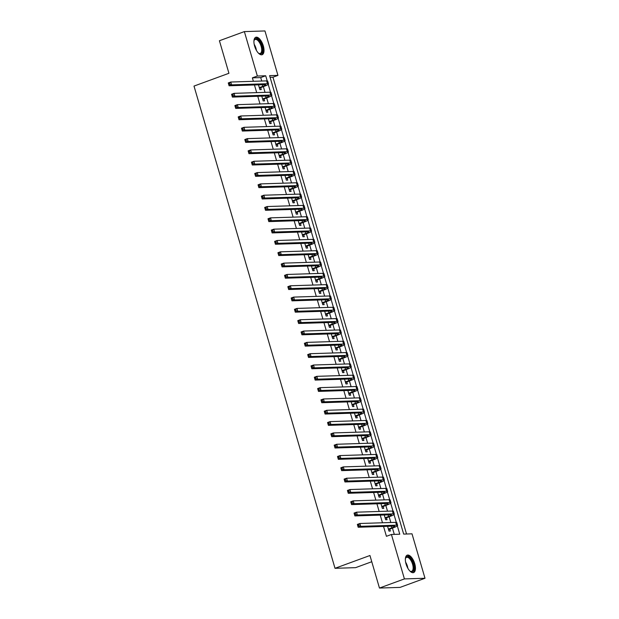 <?xml version="1.0" encoding="UTF-8"?>
<svg xmlns="http://www.w3.org/2000/svg" width="619" height="619" viewBox="0 0 619 619"><rect width="100%" height="100%" fill="white"/><g stroke="black" fill="none" stroke-linecap="round" stroke-linejoin="round"><path stroke-width="0.93" d="M406.064 564.01A9.277 4.171 -110.1 0 1 407.209 555.158A9.277 4.171 -110.1 0 1 414.745 563.731A9.277 4.171 -110.1 0 1 413.593 572.583A9.277 4.171 -110.1 0 1 406.064 564.01M254.626 46.131A9.277 4.171 -110.1 0 1 255.771 37.279A9.277 4.171 -110.1 0 1 263.307 45.852A9.277 4.171 -110.1 0 1 262.154 54.704A9.277 4.171 -110.1 0 1 254.626 46.131M371.764 561.727L355.6 567.654L335.011 568.304L194.002 86.08L228.929 73.282L219.42 40.738L244.366 31.6L264.955 30.95L277.946 75.379L269.605 75.642L403.665 534.096L412.006 533.826L424.998 578.262L404.416 578.912L391.417 534.483L399.766 534.212L397.328 525.879M406.536 534.004L272.956 77.205L277.946 75.379M404.416 578.912L379.462 588.05L400.044 587.4L424.998 578.262M387.579 526.305L388.972 531.087L390.365 531.04L389.784 529.059M384.267 514.993L385.668 519.767L387.053 519.72L386.473 517.739M380.956 503.673L382.356 508.447L383.749 508.4L383.169 506.419M377.644 492.353L379.045 497.127L380.437 497.08L379.857 495.099M374.34 481.033L375.733 485.807L377.126 485.76L376.545 483.779M371.029 469.713L372.421 474.487L373.814 474.44L373.234 472.459M367.717 458.393L369.117 463.167L370.502 463.12L369.922 461.14M364.405 447.073L365.806 451.847L367.199 451.808L366.618 449.82M361.094 435.753L362.494 440.527L363.887 440.488L363.307 438.507M357.79 424.433L359.182 429.207L360.575 429.168L359.995 427.187M354.478 413.113L355.871 417.887L357.264 417.848L356.683 415.867M351.166 401.793L352.567 406.567L353.952 406.528L353.372 404.547M347.855 390.473L349.255 395.247L350.648 395.208L350.068 393.227M344.543 379.153L345.944 383.927L347.336 383.888L346.756 381.908M341.239 367.833L342.632 372.607L344.025 372.568L343.444 370.588M337.928 356.513L339.32 361.287L340.713 361.248L340.133 359.268M334.616 345.193L336.016 349.967L337.401 349.928L336.821 347.948M331.304 333.873L332.705 338.647L334.098 338.608L333.517 336.628M327.993 322.553L329.393 327.335L330.786 327.289L330.206 325.308M324.689 311.233L326.081 316.015L327.474 315.969L326.894 313.988M321.377 299.913L322.77 304.695L324.163 304.649L323.582 302.668M318.065 288.593L319.466 293.375L320.851 293.329L320.271 291.348M314.754 277.273L316.154 282.055L317.539 282.009L316.967 280.028M311.442 265.953L312.843 270.735L314.235 270.689L313.655 268.708M308.138 254.633L309.531 259.415L310.924 259.369L310.343 257.388M304.827 243.313L306.219 248.095L307.612 248.049L307.032 246.068M301.515 231.993L302.915 236.775L304.3 236.729L303.72 234.748M298.203 220.674L299.604 225.455L300.989 225.409L300.416 223.428M294.892 209.354L296.292 214.135L297.685 214.089L297.105 212.108M291.588 198.034L292.98 202.815L294.373 202.769L293.793 200.788M288.276 186.714L289.669 191.495L291.062 191.449L290.481 189.468M284.964 175.394L286.357 180.175L287.75 180.129L287.17 178.148M281.653 164.074L283.053 168.855L284.438 168.809L283.866 166.828M278.341 152.754L279.742 157.536L281.134 157.489L280.554 155.508M275.037 141.434L276.43 146.216L277.823 146.169L277.242 144.188M271.726 130.122L273.118 134.896L274.511 134.849L273.931 132.868M268.414 118.802L269.807 123.576L271.199 123.529L270.619 121.548M265.102 107.482L266.503 112.256L267.888 112.209L267.315 110.228M261.791 96.162L263.191 100.936L264.584 100.889L264.004 98.908M272.956 77.205L270.085 77.298M261.729 81.043L260.715 77.592L252.374 77.855L253.38 81.306M254.448 84.965L256.692 92.626M257.759 96.285L260.003 103.946M261.071 107.605L263.307 115.266M264.383 118.925L266.619 126.586M267.687 130.245L269.93 137.905M270.998 141.565L273.242 149.225M274.31 152.885L276.554 160.545M277.622 164.205L279.858 171.865M280.933 175.525L283.169 183.185M284.237 186.845L286.481 194.505M287.549 198.165L289.793 205.825M290.86 209.485L293.104 217.145M294.172 220.805L296.408 228.465M297.484 232.125L299.72 239.785M300.788 243.445L303.031 251.105M304.099 254.765L306.343 262.425M307.411 266.085L309.655 273.745M310.723 277.405L312.959 285.065M314.034 288.725L316.27 296.385M317.338 300.045L319.582 307.705M320.65 311.365L322.894 319.025M323.961 322.677L326.205 330.345M327.273 333.997L329.509 341.665M330.585 345.317L332.821 352.985M333.889 356.637L336.132 364.305M337.2 367.957L339.444 375.625M340.512 379.277L342.756 386.945M343.824 390.597L346.06 398.265M347.135 401.917L349.371 409.585M350.439 413.237L352.683 420.905M353.751 424.557L355.995 432.217M357.062 435.877L359.306 443.537M360.374 447.197L362.61 454.857M363.686 458.517L365.922 466.177M366.99 469.836L369.233 477.497M370.301 481.156L372.545 488.817M373.613 492.476L375.857 500.137M376.925 503.796L379.161 511.456M380.236 515.116L382.472 522.776M383.54 526.436L386.434 536.309L391.417 534.483M394.295 534.39L392.446 528.084M390.821 522.513L389.142 516.764M387.509 511.193L385.83 505.444M384.198 499.873L382.519 494.124M380.886 488.553L379.207 482.805M377.582 477.234L375.895 471.485M374.271 465.914L372.592 460.165M370.959 454.594L369.28 448.845M367.647 443.274L365.968 437.525M364.336 431.954L362.657 426.205M361.032 420.634L359.345 414.892M357.72 409.314L356.041 403.573M354.408 397.994L352.729 392.253M351.097 386.682L349.418 380.933M347.785 375.362L346.106 369.613M344.481 364.042L342.794 358.293M341.17 352.722L339.491 346.973M337.858 341.402L336.179 335.653M334.546 330.082L332.867 324.333M331.235 318.762L329.556 313.013M327.931 307.442L326.244 301.693M324.619 296.122L322.94 290.373M321.307 284.802L319.628 279.053M317.996 273.482L316.317 267.733M314.684 262.162L313.005 256.413M311.38 250.842L309.693 245.093M308.069 239.522L306.39 233.773M304.757 228.202L303.078 222.453M301.445 216.882L299.766 211.133M298.134 205.562L296.455 199.813M294.83 194.242L293.143 188.493M291.518 182.922L289.839 177.173M288.206 171.602L286.527 165.853M284.895 160.282L283.216 154.533M281.583 148.962L279.904 143.213M278.279 137.642L276.592 131.893M274.968 126.322L273.288 120.573M271.656 115.002L269.977 109.254M268.344 103.683L266.665 97.934M265.033 92.363L263.354 86.614M258.487 84.842L259.879 89.616L261.272 89.569L260.692 87.589M379.462 588.05L369.945 555.506L335.011 568.304M252.374 77.855L257.357 76.029L244.366 31.6M267.207 80.903L265.706 75.766L257.357 76.029M396.307 522.374L394.017 514.559M392.995 511.054L390.705 503.239M389.684 499.734L387.401 491.919M386.372 488.414L384.089 480.599M383.06 477.094L380.778 469.279M379.757 465.774L377.466 457.959M376.445 454.454L374.155 446.639M373.133 443.134L370.851 435.319M369.822 431.822L367.539 424M366.51 420.502L364.227 412.68M363.206 409.182L360.916 401.36M359.894 397.862L357.604 390.04M356.583 386.542L354.3 378.72M353.271 375.222L350.988 367.4M349.959 363.902L347.677 356.08M346.655 352.582L344.365 344.76M343.344 341.262L341.054 333.44M340.032 329.942L337.75 322.12M336.721 318.623L334.438 310.8M333.409 307.303L331.126 299.48M330.105 295.983L327.815 288.16M326.793 284.663L324.503 276.84M323.482 273.343L321.199 265.52M320.17 262.023L317.887 254.208M316.858 250.703L314.576 242.888M313.554 239.383L311.264 231.568M310.243 228.063L307.953 220.248M306.931 216.743L304.649 208.928M303.62 205.423L301.337 197.608M300.308 194.103L298.025 186.288M297.004 182.783L294.714 174.968M293.692 171.463L291.402 163.648M290.381 160.143L288.098 152.328M287.069 148.823L284.786 141.008M283.757 137.503L281.475 129.688M280.453 126.183L278.163 118.368M277.142 114.863L274.851 107.048M273.83 103.543L271.548 95.728M270.518 92.223L268.236 84.408M260.715 77.592L265.706 75.766M259.299 87.635L262.742 86.374A5.95 0.781 163.7 0 0 265.675 84.795A5.95 0.781 163.7 0 0 264.955 84.633L229.092 85.77L228.264 82.938L230.763 82.025L266.619 80.888A8.921 1.168 -16.3 0 1 267.702 81.128L268.522 83.96A8.921 1.168 -16.3 0 1 264.135 86.327L259.462 88.177M229.533 83.17L228.535 83.534L228.868 84.664L229.866 84.3L229.533 83.17L230.763 82.025L231.583 84.857L267.447 83.72A8.921 1.168 -16.3 0 1 268.522 83.96M229.866 84.3L231.583 84.857L229.092 85.77L228.868 84.664M228.535 83.534L228.264 82.938M253.937 40.947A8.032 3.606 -110.1 0 1 254.076 40.39A8.032 3.606 -110.1 0 1 257.783 39.345A8.032 3.606 -110.1 0 1 261.922 46.162A8.032 3.606 -110.1 0 1 258.85 53.427A8.032 3.606 -110.1 0 1 258.378 53.087M258.572 53.234A7.436 3.343 69.9 0 0 260.228 53.451A7.436 3.343 69.9 0 0 261.148 46.355A7.436 3.343 69.9 0 0 255.113 39.484A7.436 3.343 69.9 0 0 253.983 40.715M261.605 54.82A9.223 4.14 69.9 0 0 262.479 46.146A9.223 4.14 69.9 0 0 255.283 37.55M405.375 558.825A8.032 3.606 -110.1 0 1 405.515 558.268A8.032 3.606 -110.1 0 1 405.793 557.603A8.032 3.606 -110.1 0 1 411.743 560.241A8.032 3.606 -110.1 0 1 413.415 570.718A8.032 3.606 -110.1 0 1 410.289 571.306A8.032 3.606 -110.1 0 1 409.817 570.966M410.01 571.113A7.436 3.343 69.9 0 0 411.666 571.329A7.436 3.343 69.9 0 0 412.633 570.416A7.436 3.343 69.9 0 0 411.705 561.913A7.436 3.343 69.9 0 0 406.551 557.363A7.436 3.343 69.9 0 0 405.577 558.268A7.436 3.343 69.9 0 0 405.422 558.593M413.043 572.699A9.223 4.14 69.9 0 0 413.979 571.693A9.223 4.14 69.9 0 0 412.966 561.441A9.223 4.14 69.9 0 0 406.722 555.421M262.611 98.955L266.054 97.694A5.95 0.781 163.7 0 0 268.979 96.115A5.95 0.781 163.7 0 0 268.259 95.953L232.404 97.09L231.576 94.258L234.067 93.345L269.93 92.208A8.921 1.168 -16.3 0 1 271.006 92.448L271.834 95.28A8.921 1.168 -16.3 0 1 267.447 97.647L262.766 99.497M232.845 94.49L231.846 94.854L232.179 95.984L233.177 95.62L232.845 94.49L234.067 93.345L234.895 96.177L270.758 95.04A8.921 1.168 -16.3 0 1 271.834 95.28M233.177 95.62L234.895 96.177L232.404 97.09L232.179 95.984M231.846 94.854L231.576 94.258M265.922 110.275L269.366 109.014A5.95 0.781 163.7 0 0 272.29 107.435A5.95 0.781 163.7 0 0 271.571 107.273L235.715 108.41L234.887 105.578L237.379 104.665L273.242 103.528A8.921 1.168 -16.3 0 1 274.318 103.768L275.146 106.6A8.921 1.168 -16.3 0 1 270.758 108.967L266.077 110.816M236.156 105.81L235.158 106.174L235.491 107.304L236.489 106.94L236.156 105.81L237.379 104.665L238.207 107.489L274.07 106.36A8.921 1.168 -16.3 0 1 275.146 106.6M236.489 106.94L238.207 107.489L235.715 108.41L235.491 107.304M235.158 106.174L234.887 105.578M269.234 121.595L272.677 120.334A5.95 0.781 163.7 0 0 275.602 118.755A5.95 0.781 163.7 0 0 274.882 118.593L239.019 119.73L238.191 116.898L240.69 115.985L276.554 114.848A8.921 1.168 -16.3 0 1 277.629 115.088L278.457 117.92A8.921 1.168 -16.3 0 1 274.062 120.287L269.389 122.136M239.468 117.13L238.47 117.494L238.802 118.624L239.801 118.26L239.468 117.13L240.69 115.985L241.518 118.809L277.382 117.68A8.921 1.168 -16.3 0 1 278.457 117.92M239.801 118.26L241.518 118.809L239.019 119.73L238.802 118.624M238.47 117.494L238.191 116.898M272.538 132.915L275.981 131.654A5.95 0.781 163.7 0 0 278.914 130.075A5.95 0.781 163.7 0 0 278.194 129.913L242.331 131.05L241.503 128.218L244.002 127.305L279.858 126.168A8.921 1.168 -16.3 0 1 280.941 126.408L281.769 129.239A8.921 1.168 -16.3 0 1 277.374 131.607L272.7 133.456M242.78 128.45L241.781 128.814L242.106 129.944L243.105 129.58L242.78 128.45L244.002 127.305L244.83 130.129L280.686 129A8.921 1.168 -16.3 0 1 281.769 129.239M243.105 129.58L244.83 130.129L242.331 131.05L242.106 129.944M241.781 128.814L241.503 128.218M275.85 144.235L279.293 142.974A5.95 0.781 163.7 0 0 282.225 141.395A5.95 0.781 163.7 0 0 281.506 141.233L245.642 142.37L244.815 139.538L247.314 138.625L283.169 137.488A8.921 1.168 -16.3 0 1 284.253 137.728L285.08 140.559A8.921 1.168 -16.3 0 1 280.686 142.927L276.012 144.776M246.083 139.77L245.085 140.134L245.418 141.264L246.416 140.9L246.083 139.77L247.314 138.625L248.134 141.449L283.997 140.32A8.921 1.168 -16.3 0 1 285.08 140.559M246.416 140.9L248.134 141.449L245.642 142.37L245.418 141.264M245.085 140.134L244.815 139.538M279.161 155.555L282.604 154.293A5.95 0.781 163.7 0 0 285.529 152.715A5.95 0.781 163.7 0 0 284.81 152.553L248.954 153.682L248.126 150.858L250.618 149.945L286.481 148.808A8.921 1.168 -16.3 0 1 287.556 149.047L288.384 151.879A8.921 1.168 -16.3 0 1 283.997 154.247L279.316 156.096M249.395 151.09L248.397 151.454L248.73 152.584L249.728 152.22L249.395 151.09L250.618 149.945L251.446 152.769L287.309 151.64A8.921 1.168 -16.3 0 1 288.384 151.879M249.728 152.22L251.446 152.769L248.954 153.682L248.73 152.584M248.397 151.454L248.126 150.858M282.473 166.875L285.916 165.613A5.95 0.781 163.7 0 0 288.841 164.027A5.95 0.781 163.7 0 0 288.121 163.873L252.266 165.002L251.438 162.178L253.929 161.265L289.793 160.128A8.921 1.168 -16.3 0 1 290.868 160.367L291.696 163.199A8.921 1.168 -16.3 0 1 287.309 165.567L282.628 167.416M252.707 162.41L251.709 162.774L252.041 163.903L253.039 163.54L252.707 162.41L253.929 161.265L254.757 164.089L290.621 162.959A8.921 1.168 -16.3 0 1 291.696 163.199M253.039 163.54L254.757 164.089L252.266 165.002L252.041 163.903M251.709 162.774L251.438 162.178M285.785 178.195L289.228 176.933A5.95 0.781 163.7 0 0 292.153 175.347A5.95 0.781 163.7 0 0 291.433 175.192L255.57 176.322L254.742 173.498L257.241 172.585L293.104 171.448A8.921 1.168 -16.3 0 1 294.18 171.687L295.008 174.519A8.921 1.168 -16.3 0 1 290.613 176.887L285.939 178.736M256.018 173.73L255.02 174.094L255.353 175.223L256.351 174.86L256.018 173.73L257.241 172.585L258.069 175.409L293.932 174.279A8.921 1.168 -16.3 0 1 295.008 174.519M256.351 174.86L258.069 175.409L255.57 176.322L255.353 175.223M255.02 174.094L254.742 173.498M289.088 189.515L292.532 188.253A5.95 0.781 163.7 0 0 295.464 186.667A5.95 0.781 163.7 0 0 294.745 186.512L258.881 187.642L258.053 184.818L260.553 183.905L296.408 182.767A8.921 1.168 -16.3 0 1 297.491 183.007L298.319 185.839A8.921 1.168 -16.3 0 1 293.924 188.207L289.251 190.056M259.33 185.05L258.332 185.414L258.657 186.543L259.655 186.18L259.33 185.05L260.553 183.905L261.38 186.729L297.236 185.599A8.921 1.168 -16.3 0 1 298.319 185.839M259.655 186.18L261.38 186.729L258.881 187.642L258.657 186.543M258.332 185.414L258.053 184.818M292.4 200.835L295.843 199.573A5.95 0.781 163.7 0 0 298.776 197.987A5.95 0.781 163.7 0 0 298.056 197.832L262.193 198.962L261.365 196.138L263.864 195.217L299.72 194.087A8.921 1.168 -16.3 0 1 300.803 194.327L301.631 197.159A8.921 1.168 -16.3 0 1 297.236 199.527L292.563 201.376M262.634 196.37L261.636 196.734L261.969 197.863L262.967 197.5L262.634 196.37L263.864 195.217L264.692 198.049L300.548 196.919A8.921 1.168 -16.3 0 1 301.631 197.159M262.967 197.5L264.692 198.049L262.193 198.962L261.969 197.863M261.636 196.734L261.365 196.138M295.712 212.155L299.155 210.893A5.95 0.781 163.7 0 0 302.08 209.307A5.95 0.781 163.7 0 0 301.36 209.152L265.505 210.282L264.677 207.458L267.168 206.537L303.031 205.407A8.921 1.168 -16.3 0 1 304.107 205.647L304.935 208.471A8.921 1.168 -16.3 0 1 300.548 210.847L295.867 212.696M265.946 207.69L264.947 208.054L265.28 209.183L266.278 208.82L265.946 207.69L267.168 206.537L267.996 209.369L303.859 208.239A8.921 1.168 -16.3 0 1 304.935 208.471M266.278 208.82L267.996 209.369L265.505 210.282L265.28 209.183M264.947 208.054L264.677 207.458M299.023 223.474L302.467 222.213A5.95 0.781 163.7 0 0 305.391 220.627A5.95 0.781 163.7 0 0 304.672 220.472L268.816 221.602L267.988 218.778L270.48 217.857L306.343 216.727A8.921 1.168 -16.3 0 1 307.419 216.967L308.247 219.791A8.921 1.168 -16.3 0 1 303.859 222.167L299.178 224.016M269.257 219.01L268.259 219.374L268.592 220.503L269.59 220.14L269.257 219.01L270.48 217.857L271.308 220.689L307.171 219.559A8.921 1.168 -16.3 0 1 308.247 219.791M269.59 220.14L271.308 220.689L268.816 221.602L268.592 220.503M268.259 219.374L267.988 218.778M302.335 234.794L305.778 233.533A5.95 0.781 163.7 0 0 308.703 231.947A5.95 0.781 163.7 0 0 307.983 231.792L272.12 232.922L271.292 230.098L273.791 229.177L309.655 228.047A8.921 1.168 -16.3 0 1 310.73 228.287L311.558 231.111A8.921 1.168 -16.3 0 1 307.163 233.487L302.49 235.336M272.569 230.33L271.571 230.694L271.903 231.823L272.902 231.46L272.569 230.33L273.791 229.177L274.619 232.009L310.483 230.879A8.921 1.168 -16.3 0 1 311.558 231.111M272.902 231.46L274.619 232.009L272.12 232.922L271.903 231.823M271.571 230.694L271.292 230.098M305.639 246.114L309.082 244.853A5.95 0.781 163.7 0 0 312.015 243.267A5.95 0.781 163.7 0 0 311.295 243.112L275.432 244.242L274.604 241.418L277.103 240.497L312.959 239.367A8.921 1.168 -16.3 0 1 314.042 239.607L314.87 242.431A8.921 1.168 -16.3 0 1 310.475 244.807L305.801 246.656M275.881 241.642L274.882 242.014L275.207 243.143L276.206 242.78L275.881 241.642L277.103 240.497L277.931 243.329L313.787 242.199A8.921 1.168 -16.3 0 1 314.87 242.431M276.206 242.78L277.931 243.329L275.432 244.242L275.207 243.143M274.882 242.014L274.604 241.418M308.951 257.434L312.394 256.173A5.95 0.781 163.7 0 0 315.326 254.587A5.95 0.781 163.7 0 0 314.607 254.432L278.743 255.562L277.916 252.73L280.415 251.817L316.27 250.687A8.921 1.168 -16.3 0 1 317.354 250.927L318.181 253.751A8.921 1.168 -16.3 0 1 313.787 256.127L309.113 257.976M279.184 252.962L278.186 253.333L278.519 254.463L279.517 254.1L279.184 252.962L280.415 251.817L281.243 254.649L317.098 253.519A8.921 1.168 -16.3 0 1 318.181 253.751M279.517 254.1L281.243 254.649L278.743 255.562L278.519 254.463M278.186 253.333L277.916 252.73M312.262 268.754L315.705 267.493A5.95 0.781 163.7 0 0 318.63 265.907A5.95 0.781 163.7 0 0 317.911 265.752L282.055 266.882L281.227 264.05L283.719 263.137L319.582 262.007A8.921 1.168 -16.3 0 1 320.657 262.247L321.485 265.071A8.921 1.168 -16.3 0 1 317.098 267.447L312.425 269.296M282.496 264.282L281.498 264.653L281.831 265.783L282.829 265.419L282.496 264.282L283.719 263.137L284.547 265.969L320.41 264.839A8.921 1.168 -16.3 0 1 321.485 265.071M282.829 265.419L284.547 265.969L282.055 266.882L281.831 265.783M281.498 264.653L281.227 264.05M315.574 280.074L319.017 278.813A5.95 0.781 163.7 0 0 321.942 277.227A5.95 0.781 163.7 0 0 321.222 277.072L285.367 278.202L284.539 275.37L287.03 274.457L322.894 273.327A8.921 1.168 -16.3 0 1 323.969 273.567L324.797 276.391A8.921 1.168 -16.3 0 1 320.41 278.767L315.729 280.616M285.808 275.602L284.81 275.973L285.142 277.103L286.14 276.739L285.808 275.602L287.03 274.457L287.858 277.289L323.722 276.159A8.921 1.168 -16.3 0 1 324.797 276.391M286.14 276.739L287.858 277.289L285.367 278.202L285.142 277.103M284.81 275.973L284.539 275.37M318.886 291.394L322.329 290.133A5.95 0.781 163.7 0 0 325.254 288.547A5.95 0.781 163.7 0 0 324.534 288.392L288.671 289.522L287.843 286.69L290.342 285.777L326.205 284.647A8.921 1.168 -16.3 0 1 327.281 284.887L328.109 287.711A8.921 1.168 -16.3 0 1 323.714 290.087L319.04 291.936M289.119 286.922L288.121 287.293L288.454 288.423L289.452 288.059L289.119 286.922L290.342 285.777L291.17 288.609L327.033 287.479A8.921 1.168 -16.3 0 1 328.109 287.711M289.452 288.059L291.17 288.609L288.671 289.522L288.454 288.423M288.121 287.293L287.843 286.69M322.19 302.714L325.633 301.453A5.95 0.781 163.7 0 0 328.565 299.867A5.95 0.781 163.7 0 0 327.846 299.712L291.982 300.842L291.154 298.01L293.654 297.097L329.509 295.967A8.921 1.168 -16.3 0 1 330.592 296.207L331.42 299.031A8.921 1.168 -16.3 0 1 327.025 301.407L322.352 303.256M292.431 298.242L291.433 298.613L291.758 299.743L292.756 299.379L292.431 298.242L293.654 297.097L294.482 299.929L330.337 298.799A8.921 1.168 -16.3 0 1 331.42 299.031M292.756 299.379L294.482 299.929L291.982 300.842L291.758 299.743M291.433 298.613L291.154 298.01M325.501 314.034L328.944 312.773A5.95 0.781 163.7 0 0 331.877 311.187A5.95 0.781 163.7 0 0 331.157 311.032L295.294 312.162L294.466 309.33L296.965 308.417L332.821 307.287A8.921 1.168 -16.3 0 1 333.904 307.519L334.732 310.351A8.921 1.168 -16.3 0 1 330.337 312.727L325.664 314.576M295.735 309.562L294.737 309.933L295.07 311.063L296.068 310.699L295.735 309.562L296.965 308.417L297.793 311.249L333.649 310.111A8.921 1.168 -16.3 0 1 334.732 310.351M296.068 310.699L297.793 311.249L295.294 312.162L295.07 311.063M294.737 309.933L294.466 309.33M328.813 325.354L332.256 324.085A5.95 0.781 163.7 0 0 335.181 322.507A5.95 0.781 163.7 0 0 334.469 322.352L298.606 323.482L297.778 320.65L300.269 319.737L336.132 318.607A8.921 1.168 -16.3 0 1 337.208 318.839L338.036 321.671A8.921 1.168 -16.3 0 1 333.649 324.047L328.975 325.888M299.047 320.882L298.048 321.253L298.381 322.383L299.379 322.019L299.047 320.882L300.269 319.737L301.097 322.569L336.96 321.431A8.921 1.168 -16.3 0 1 338.036 321.671M299.379 322.019L301.097 322.569L298.606 323.482L298.381 322.383M298.048 321.253L297.778 320.65M332.124 336.666L335.568 335.405A5.95 0.781 163.7 0 0 338.492 333.827A5.95 0.781 163.7 0 0 337.773 333.672L301.917 334.802L301.089 331.97L303.581 331.057L339.444 329.927A8.921 1.168 -16.3 0 1 340.52 330.159L341.348 332.991A8.921 1.168 -16.3 0 1 336.96 335.366L332.279 337.208M302.358 332.202L301.36 332.573L301.693 333.703L302.691 333.339L302.358 332.202L303.581 331.057L304.409 333.889L340.272 332.751A8.921 1.168 -16.3 0 1 341.348 332.991M302.691 333.339L304.409 333.889L301.917 334.802L301.693 333.703M301.36 332.573L301.089 331.97M335.436 347.986L338.879 346.725A5.95 0.781 163.7 0 0 341.804 345.147A5.95 0.781 163.7 0 0 341.084 344.992L305.221 346.122L304.401 343.29L306.892 342.377L342.756 341.247A8.921 1.168 -16.3 0 1 343.831 341.479L344.659 344.311A8.921 1.168 -16.3 0 1 340.264 346.686L335.591 348.528M305.67 343.522L304.672 343.885L305.005 345.023L306.003 344.659L305.67 343.522L306.892 342.377L307.72 345.209L343.584 344.071A8.921 1.168 -16.3 0 1 344.659 344.311M306.003 344.659L307.72 345.209L305.221 346.122L305.005 345.023M304.672 343.885L304.401 343.29M338.74 359.306L342.183 358.045A5.95 0.781 163.7 0 0 345.116 356.467A5.95 0.781 163.7 0 0 344.396 356.304L308.533 357.442L307.705 354.61L310.204 353.697L346.06 352.567A8.921 1.168 -16.3 0 1 347.143 352.799L347.971 355.631A8.921 1.168 -16.3 0 1 343.576 358.006L338.903 359.848M308.982 354.842L307.983 355.205L308.308 356.343L309.307 355.971L308.982 354.842L310.204 353.697L311.032 356.529L346.888 355.391A8.921 1.168 -16.3 0 1 347.971 355.631M309.307 355.971L311.032 356.529L308.533 357.442L308.308 356.343M307.983 355.205L307.705 354.61M342.052 370.626L345.495 369.365A5.95 0.781 163.7 0 0 348.427 367.787A5.95 0.781 163.7 0 0 347.708 367.624L311.844 368.762L311.017 365.93L313.516 365.017L349.371 363.887A8.921 1.168 -16.3 0 1 350.455 364.119L351.283 366.951A8.921 1.168 -16.3 0 1 346.888 369.326L342.214 371.168M312.286 366.162L311.287 366.525L311.62 367.663L312.618 367.291L312.286 366.162L313.516 365.017L314.344 367.848L350.199 366.711A8.921 1.168 -16.3 0 1 351.283 366.951M312.618 367.291L314.344 367.848L311.844 368.762L311.62 367.663M311.287 366.525L311.017 365.93M345.363 381.946L348.807 380.685A5.95 0.781 163.7 0 0 351.731 379.107A5.95 0.781 163.7 0 0 351.019 378.944L315.156 380.081L314.328 377.25L316.82 376.337L352.683 375.207A8.921 1.168 -16.3 0 1 353.759 375.439L354.586 378.271A8.921 1.168 -16.3 0 1 350.199 380.646L345.526 382.488M315.597 377.482L314.599 377.845L314.932 378.983L315.93 378.611L315.597 377.482L316.82 376.337L317.648 379.168L353.511 378.031A8.921 1.168 -16.3 0 1 354.586 378.271M315.93 378.611L317.648 379.168L315.156 380.081L314.932 378.983M314.599 377.845L314.328 377.25M348.675 393.266L352.118 392.005A5.95 0.781 163.7 0 0 355.043 390.427A5.95 0.781 163.7 0 0 354.323 390.264L318.468 391.401L317.64 388.57L320.131 387.656L355.995 386.527A8.921 1.168 -16.3 0 1 357.07 386.759L357.898 389.591A8.921 1.168 -16.3 0 1 353.511 391.966L348.83 393.808M318.909 388.802L317.911 389.165L318.243 390.303L319.242 389.931L318.909 388.802L320.131 387.656L320.959 390.488L356.823 389.351A8.921 1.168 -16.3 0 1 357.898 389.591M319.242 389.931L320.959 390.488L318.468 391.401L318.243 390.303M317.911 389.165L317.64 388.57M351.987 404.586L355.43 403.325A5.95 0.781 163.7 0 0 358.355 401.746A5.95 0.781 163.7 0 0 357.635 401.584L321.772 402.721L320.952 399.889L323.443 398.976L359.306 397.847A8.921 1.168 -16.3 0 1 360.382 398.079L361.21 400.911A8.921 1.168 -16.3 0 1 356.815 403.286L352.141 405.128M322.22 400.122L321.222 400.485L321.555 401.623L322.553 401.251L322.22 400.122L323.443 398.976L324.271 401.808L360.134 400.671A8.921 1.168 -16.3 0 1 361.21 400.911M322.553 401.251L324.271 401.808L321.772 402.721L321.555 401.623M321.222 400.485L320.952 399.889M355.291 415.906L358.741 414.645A5.95 0.781 163.7 0 0 361.666 413.066A5.95 0.781 163.7 0 0 360.947 412.904L325.083 414.041L324.255 411.209L326.755 410.296L362.61 409.159A8.921 1.168 -16.3 0 1 363.693 409.399L364.521 412.231A8.921 1.168 -16.3 0 1 360.126 414.606L355.453 416.448M325.532 411.442L324.534 411.805L324.859 412.943L325.857 412.571L325.532 411.442L326.755 410.296L327.583 413.128L363.438 411.991A8.921 1.168 -16.3 0 1 364.521 412.231M325.857 412.571L327.583 413.128L325.083 414.041L324.859 412.943M324.534 411.805L324.255 411.209M358.602 427.226L362.045 425.965A5.95 0.781 163.7 0 0 364.978 424.386A5.95 0.781 163.7 0 0 364.258 424.224L328.395 425.361L327.567 422.529L330.066 421.616L365.922 420.479A8.921 1.168 -16.3 0 1 367.005 420.719L367.833 423.551A8.921 1.168 -16.3 0 1 363.438 425.926L358.765 427.768M328.836 422.762L327.838 423.125L328.171 424.263L329.169 423.891L328.836 422.762L330.066 421.616L330.894 424.448L366.75 423.311A8.921 1.168 -16.3 0 1 367.833 423.551M329.169 423.891L330.894 424.448L328.395 425.361L328.171 424.263M327.838 423.125L327.567 422.529M361.914 438.546L365.357 437.285A5.95 0.781 163.7 0 0 368.282 435.706A5.95 0.781 163.7 0 0 367.57 435.544L331.707 436.681L330.879 433.849L333.37 432.936L369.233 431.799A8.921 1.168 -16.3 0 1 370.309 432.039L371.137 434.871A8.921 1.168 -16.3 0 1 366.75 437.246L362.076 439.088M332.148 434.081L331.15 434.445L331.482 435.583L332.48 435.211L332.148 434.081L333.37 432.936L334.198 435.768L370.061 434.631A8.921 1.168 -16.3 0 1 371.137 434.871M332.48 435.211L334.198 435.768L331.707 436.681L331.482 435.583M331.15 434.445L330.879 433.849M365.225 449.866L368.669 448.605A5.95 0.781 163.7 0 0 371.593 447.026A5.95 0.781 163.7 0 0 370.874 446.864L335.018 448.001L334.19 445.169L336.682 444.256L372.545 443.119A8.921 1.168 -16.3 0 1 373.621 443.359L374.449 446.191A8.921 1.168 -16.3 0 1 370.061 448.558L365.38 450.408M335.459 445.401L334.461 445.765L334.794 446.903L335.792 446.531L335.459 445.401L336.682 444.256L337.51 447.088L373.373 445.951A8.921 1.168 -16.3 0 1 374.449 446.191M335.792 446.531L337.51 447.088L335.018 448.001L334.794 446.903M334.461 445.765L334.19 445.169M368.537 461.186L371.98 459.925A5.95 0.781 163.7 0 0 374.905 458.346A5.95 0.781 163.7 0 0 374.186 458.184L338.322 459.321L337.502 456.489L339.993 455.576L375.857 454.439A8.921 1.168 -16.3 0 1 376.932 454.679L377.76 457.511A8.921 1.168 -16.3 0 1 373.365 459.878L368.692 461.728M338.771 456.721L337.773 457.085L338.106 458.215L339.104 457.851L338.771 456.721L339.993 455.576L340.821 458.408L376.685 457.271A8.921 1.168 -16.3 0 1 377.76 457.511M339.104 457.851L340.821 458.408L338.322 459.321L338.106 458.215M337.773 457.085L337.502 456.489M371.841 472.506L375.292 471.245A5.95 0.781 163.7 0 0 378.217 469.666A5.95 0.781 163.7 0 0 377.497 469.504L341.634 470.641L340.806 467.809L343.305 466.896L379.161 465.759A8.921 1.168 -16.3 0 1 380.244 465.999L381.072 468.831A8.921 1.168 -16.3 0 1 376.677 471.198L372.004 473.048M342.083 468.041L341.084 468.405L341.409 469.535L342.408 469.171L342.083 468.041L343.305 466.896L344.133 469.728L379.989 468.591A8.921 1.168 -16.3 0 1 381.072 468.831M342.408 469.171L344.133 469.728L341.634 470.641L341.409 469.535M341.084 468.405L340.806 467.809M375.153 483.826L378.596 482.565A5.95 0.781 163.7 0 0 381.528 480.986A5.95 0.781 163.7 0 0 380.809 480.824L344.945 481.961L344.118 479.129L346.617 478.216L382.472 477.079A8.921 1.168 -16.3 0 1 383.556 477.319L384.384 480.151A8.921 1.168 -16.3 0 1 379.989 482.518L375.315 484.368M345.387 479.361L344.388 479.725L344.721 480.855L345.719 480.491L345.387 479.361L346.617 478.216L347.445 481.048L383.3 479.911A8.921 1.168 -16.3 0 1 384.384 480.151M345.719 480.491L347.445 481.048L344.945 481.961L344.721 480.855M344.388 479.725L344.118 479.129M378.464 495.146L381.908 493.885A5.95 0.781 163.7 0 0 384.832 492.306A5.95 0.781 163.7 0 0 384.12 492.144L348.257 493.281L347.429 490.449L349.921 489.536L385.784 488.399A8.921 1.168 -16.3 0 1 386.86 488.639L387.687 491.471A8.921 1.168 -16.3 0 1 383.3 493.838L378.627 495.687M348.698 490.681L347.7 491.045L348.033 492.175L349.031 491.811L348.698 490.681L349.921 489.536L350.749 492.36L386.612 491.231A8.921 1.168 -16.3 0 1 387.687 491.471M349.031 491.811L350.749 492.36L348.257 493.281L348.033 492.175M347.7 491.045L347.429 490.449M381.776 506.466L385.219 505.205A5.95 0.781 163.7 0 0 388.144 503.626A5.95 0.781 163.7 0 0 387.424 503.464L351.569 504.601L350.741 501.769L353.232 500.856L389.096 499.719A8.921 1.168 -16.3 0 1 390.171 499.959L390.999 502.79A8.921 1.168 -16.3 0 1 386.612 505.158L381.931 507.007M352.01 502.001L351.012 502.365L351.344 503.495L352.343 503.131L352.01 502.001L353.232 500.856L354.06 503.68L389.924 502.551A8.921 1.168 -16.3 0 1 390.999 502.79M352.343 503.131L354.06 503.68L351.569 504.601L351.344 503.495M351.012 502.365L350.741 501.769M385.088 517.786L388.531 516.525A5.95 0.781 163.7 0 0 391.456 514.946A5.95 0.781 163.7 0 0 390.736 514.784L354.873 515.921L354.053 513.089L356.544 512.176L392.407 511.039A8.921 1.168 -16.3 0 1 393.483 511.279L394.311 514.11A8.921 1.168 -16.3 0 1 389.924 516.478L385.242 518.327M355.321 513.321L354.323 513.685L354.656 514.815L355.654 514.451L355.321 513.321L356.544 512.176L357.372 515L393.235 513.871A8.921 1.168 -16.3 0 1 394.311 514.11M355.654 514.451L357.372 515L354.873 515.921L354.656 514.815M354.323 513.685L354.053 513.089M388.399 529.106L391.842 527.845A5.95 0.781 163.7 0 0 394.767 526.266A5.95 0.781 163.7 0 0 394.048 526.104L358.184 527.241L357.356 524.409L359.856 523.496L395.711 522.359A8.921 1.168 -16.3 0 1 396.794 522.598L397.622 525.43A8.921 1.168 -16.3 0 1 393.227 527.798L388.554 529.647M358.633 524.641L357.635 525.005L357.96 526.135L358.958 525.771L358.633 524.641L359.856 523.496L360.684 526.32L396.539 525.191A8.921 1.168 -16.3 0 1 397.622 525.43M358.958 525.771L360.684 526.32L358.184 527.241L357.96 526.135M357.635 525.005L357.356 524.409M262.263 84.718L262.742 86.374M266.619 80.888L267.447 83.72M254.185 44.313A7.436 3.343 -110.1 0 1 255.949 48.259A7.436 3.343 -110.1 0 1 256.398 50.356M405.623 562.191A7.436 3.343 -110.1 0 1 407.836 568.234M265.566 96.038L266.054 97.694M269.93 92.208L270.758 95.04M268.878 107.358L269.366 109.014M273.242 103.528L274.07 106.36M272.19 118.678L272.677 120.334M276.554 114.848L277.382 117.68M275.501 129.998L275.981 131.654M279.858 126.168L280.686 129M278.813 141.318L279.293 142.974M283.169 137.488L283.997 140.32M282.125 152.638L282.604 154.293M286.481 148.808L287.309 151.64M285.429 163.958L285.916 165.613M289.793 160.128L290.621 162.959M288.74 175.278L289.228 176.933M293.104 171.448L293.932 174.279M292.052 186.598L292.532 188.253M296.408 182.767L297.236 185.599M295.364 197.918L295.843 199.573M299.72 194.087L300.548 196.919M298.675 209.237L299.155 210.893M303.031 205.407L303.859 208.239M301.979 220.557L302.467 222.213M306.343 216.727L307.171 219.559M305.291 231.877L305.778 233.533M309.655 228.047L310.483 230.879M308.602 243.197L309.082 244.853M312.959 239.367L313.787 242.199M311.914 254.517L312.394 256.173M316.27 250.687L317.098 253.519M315.226 265.837L315.705 267.493M319.582 262.007L320.41 264.839M318.53 277.157L319.017 278.813M322.894 273.327L323.722 276.159M321.841 288.477L322.329 290.133M326.205 284.647L327.033 287.479M325.153 299.797L325.633 301.453M329.509 295.967L330.337 298.799M328.465 311.117L328.944 312.773M332.821 307.287L333.649 310.111M331.776 322.437L332.256 324.085M336.132 318.607L336.96 321.431M335.08 333.757L335.568 335.405M339.444 329.927L340.272 332.751M338.392 345.077L338.879 346.725M342.756 341.247L343.584 344.071M341.703 356.389L342.183 358.045M346.06 352.567L346.888 355.391M345.015 367.709L345.495 369.365M349.371 363.887L350.199 366.711M348.327 379.029L348.807 380.685M352.683 375.207L353.511 378.031M351.631 390.349L352.118 392.005M355.995 386.527L356.823 389.351M354.942 401.669L355.43 403.325M359.306 397.847L360.134 400.671M358.254 412.989L358.741 414.645M362.61 409.159L363.438 411.991M361.566 424.309L362.045 425.965M365.922 420.479L366.75 423.311M364.877 435.629L365.357 437.285M369.233 431.799L370.061 434.631M368.181 446.949L368.669 448.605M372.545 443.119L373.373 445.951M371.493 458.269L371.98 459.925M375.857 454.439L376.685 457.271M374.805 469.589L375.292 471.245M379.161 465.759L379.989 468.591M378.116 480.909L378.596 482.565M382.472 477.079L383.3 479.911M381.428 492.229L381.908 493.885M385.784 488.399L386.612 491.231M384.732 503.549L385.219 505.205M389.096 499.719L389.924 502.551M388.043 514.869L388.531 516.525M392.407 511.039L393.235 513.871M391.355 526.189L391.842 527.845M395.711 522.359L396.539 525.191"/></g></svg>
